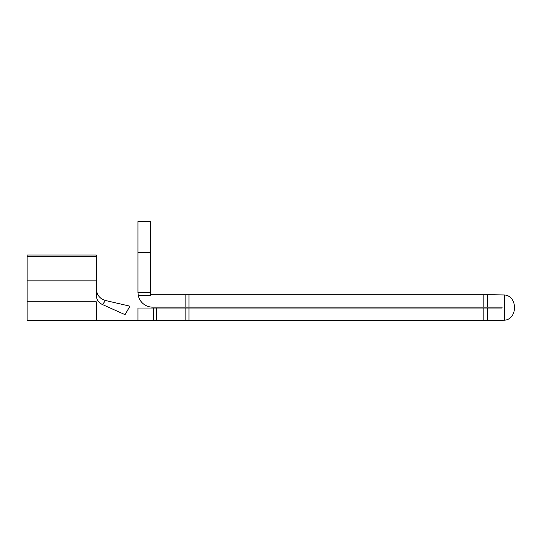 <?xml version="1.0" encoding="UTF-8"?>
<svg xmlns="http://www.w3.org/2000/svg" width="542" height="542" viewBox="0 0 542 542"><rect width="100%" height="100%" fill="white"/><g stroke="black" fill="none" stroke-linecap="round" stroke-linejoin="round"><path stroke-width="0.81" d="M185.859 294.726L152.6 294.726A2.215 2.215 0 0 1 150.378 292.511L137.966 292.511L137.966 252.599L150.378 252.599L150.378 295.614L138.298 295.614A14.634 14.634 0 0 0 152.6 307.145L185.859 307.145L185.859 294.726L188.962 294.726L188.962 307.145L483.857 307.145L483.857 294.726L188.962 294.726M137.966 320.444L153.488 320.444L153.488 308.025L137.966 308.025L137.966 320.444L27.1 320.444L27.1 255.038L96.28 255.038L96.28 295.431C96.537 299.638 98.597 302.673 102.452 304.55L125.066 314.672L129.931 306.169L105.568 300.525L102.452 304.55M483.857 308.025L188.962 308.025L188.962 320.444L483.857 320.444L483.857 308.025L502.041 308.025L502.041 307.145L483.857 307.145M487.529 307.145L487.529 294.726L504.5 294.963C517.806 295.993 517.813 319.191 504.5 320.207L483.857 320.444M487.529 294.726L483.857 294.726M188.962 307.145L185.859 307.145M153.488 308.025L156.591 308.025L156.591 320.444L153.488 320.444M188.962 320.444L185.859 320.444L185.859 308.025L156.591 308.025M185.859 308.025L188.962 308.025M185.859 320.444L156.591 320.444M137.966 252.599L137.966 221.556L150.378 221.556L150.378 252.599M96.28 288.764C96.774 294.977 99.87 298.899 105.568 300.525M27.1 301.786L96.28 301.786L96.28 320.444M96.28 256.617L27.1 256.617M96.28 280.851L27.1 280.851M138.298 295.614L137.966 292.511L138.298 295.614M504.5 320.207L504.5 294.963M487.529 320.444L487.529 308.025"/></g></svg>

